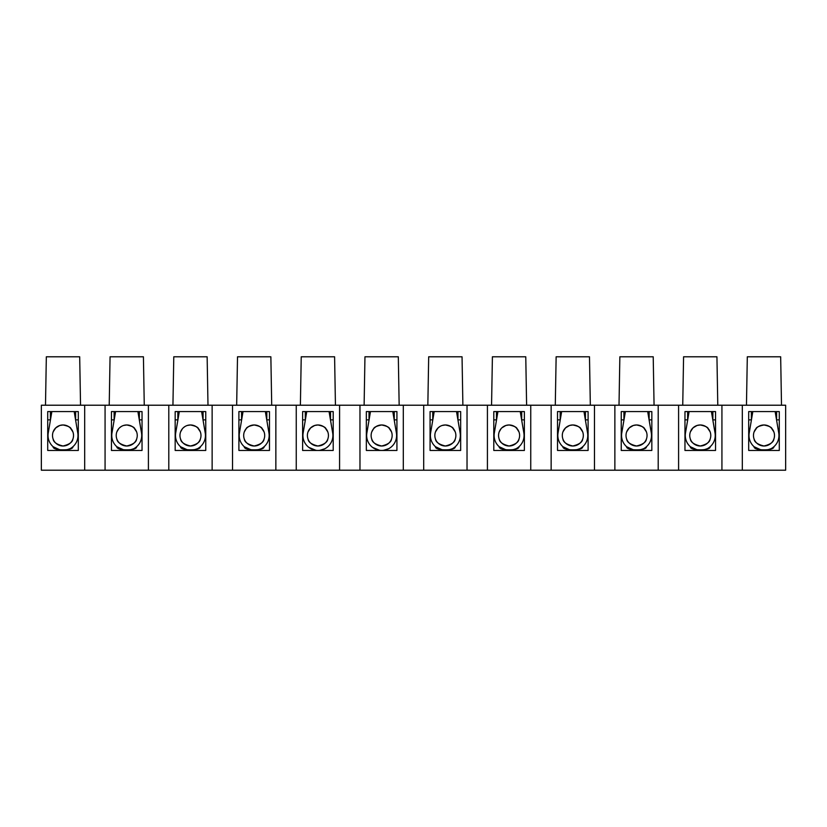 <?xml version="1.0" encoding="UTF-8"?>
<svg xmlns="http://www.w3.org/2000/svg" width="827" height="827" viewBox="0 0 827 827"><rect width="100%" height="100%" fill="white"/><g stroke="black" fill="none" stroke-linecap="round" stroke-linejoin="round"><path stroke-width="1.24" d="M59.854 425.46L63.017 424.975L59.906 425.44M59.761 425.491L55.74 427.89M55.688 427.952L53.135 431.88M55.213 428.438L57.342 426.629M53.135 439.085C53.466 442.156 56.753 444.461 62.997 446.001C69.261 444.471 72.559 442.166 72.89 439.085C72.569 442.156 69.272 444.461 63.017 446.001C56.763 444.471 53.466 442.166 53.135 439.085M61.043 450.333L53.135 446.745C52.432 450.88 73.562 450.901 72.89 446.745M72.89 431.88L70.274 427.879L72.89 431.88M52.504 435.488A10.513 10.513 0 0 0 63.017 446.001A10.513 10.513 0 0 0 73.531 435.488A10.513 10.513 0 0 0 63.017 424.975A10.513 10.513 0 0 0 52.504 435.488M51.863 411.588L48.245 432.986A14.979 14.979 0 0 0 63.017 450.457A14.979 14.979 0 0 0 77.779 432.986L74.172 411.588M70.016 448.72L65.013 450.322M65.829 425.357L63.017 424.975C67.907 425.998 70.564 427.208 70.977 428.624C70.564 427.208 67.907 425.998 63.017 424.975L66.15 425.45M70.336 427.941L68.682 426.629M746.461 405.22L747.308 356.788L780.667 356.788L781.505 405.22M682.74 405.22L683.578 356.788L716.937 356.788L717.784 405.22L716.937 356.788M619.857 356.788L619.009 405.22L619.857 356.788L653.216 356.788L654.064 405.22M555.289 405.22L556.137 356.788L589.486 356.788L590.333 405.22M491.558 405.22L492.406 356.788L525.765 356.788L526.613 405.22M427.838 405.22L428.686 356.788L462.045 356.788L462.882 405.22M364.118 405.22L364.955 356.788L398.314 356.788L399.162 405.22M300.387 405.22L301.235 356.788L334.594 356.788L335.442 405.22M236.667 405.22L237.514 356.788L270.863 356.788L271.711 405.22M172.936 405.22L173.784 356.788L207.143 356.788L207.99 405.22M109.216 405.22L110.063 356.788L143.422 356.788L144.26 405.22M46.333 356.788L45.495 405.22L46.333 356.788L79.692 356.788L80.539 405.22L79.692 356.788M84.685 470.212L84.685 405.22L41.35 405.22L41.35 470.212L785.65 470.212L785.65 405.22L742.315 405.22L742.315 470.212M47.718 450.457L78.307 450.457L78.307 411.588L47.718 411.588L47.718 450.457M84.685 405.22L105.07 405.22L105.07 470.212M111.449 450.457L142.037 450.457L142.037 411.588L111.449 411.588L111.449 450.457M105.07 405.22L148.405 405.22L148.405 470.212M148.405 405.22L168.801 405.22L168.801 470.212M175.169 450.457L205.758 450.457L205.758 411.588L175.169 411.588L175.169 450.457M168.801 405.22L212.136 405.22L212.136 470.212M212.136 405.22L232.521 405.22L232.521 470.212M238.9 450.457L269.478 450.457L269.478 411.588L238.9 411.588L238.9 450.457M232.521 405.22L275.856 405.22L275.856 470.212M275.856 405.22L296.252 405.22L296.252 470.212M302.62 450.457L333.209 450.457L333.209 411.588L302.62 411.588L302.62 450.457M296.252 405.22L339.577 405.22L339.577 470.212M339.577 405.22L359.972 405.22L359.972 470.212M366.34 450.457L396.929 450.457L396.929 411.588L366.34 411.588L366.34 450.457M359.972 405.22L403.307 405.22L403.307 470.212M403.307 405.22L423.693 405.22L423.693 470.212M430.071 450.457L460.66 450.457L460.66 411.588L430.071 411.588L430.071 450.457M423.693 405.22L467.028 405.22L467.028 470.212M467.028 405.22L487.423 405.22L487.423 470.212M493.791 450.457L524.38 450.457L524.38 411.588L493.791 411.588L493.791 450.457M487.423 405.22L530.748 405.22L530.748 470.212M530.748 405.22L551.144 405.22L551.144 470.212M557.522 450.457L588.1 450.457L588.1 411.588L557.522 411.588L557.522 450.457M551.144 405.22L594.479 405.22L594.479 470.212M594.479 405.22L614.864 405.22L614.864 470.212M621.242 450.457L651.831 450.457L651.831 411.588L621.242 411.588L621.242 450.457M614.864 405.22L658.199 405.22L658.199 470.212M658.199 405.22L678.595 405.22L678.595 470.212M684.963 450.457L715.551 450.457L715.551 411.588L684.963 411.588L684.963 450.457M678.595 405.22L721.93 405.22L721.93 470.212M721.93 405.22L742.315 405.22M748.693 450.457L779.282 450.457L779.282 411.588L748.693 411.588L748.693 450.457M47.718 419.868L50.395 419.868L50.395 411.588M75.629 411.588L75.629 419.868L78.307 419.868M111.449 419.868L114.126 419.868L114.126 411.588M139.36 411.588L139.36 419.868L142.037 419.868M175.169 419.868L177.846 419.868L177.846 411.588M203.08 411.588L203.08 419.868L205.758 419.868M238.9 419.868L241.567 419.868L241.567 411.588M266.811 411.588L266.811 419.868L269.478 419.868M302.62 419.868L305.297 419.868L305.297 411.588M330.531 411.588L330.531 419.868L333.209 419.868M366.34 419.868L369.018 419.868L369.018 411.588M394.252 411.588L394.252 419.868L396.929 419.868M430.071 419.868L432.748 419.868L432.748 411.588M457.982 411.588L457.982 419.868L460.66 419.868M493.791 419.868L496.469 419.868L496.469 411.588M521.703 411.588L521.703 419.868L524.38 419.868M557.522 419.868L560.189 419.868L560.189 411.588M585.433 411.588L585.433 419.868L588.1 419.868M621.242 419.868L623.92 419.868L623.92 411.588M649.154 411.588L649.154 419.868L651.831 419.868M684.963 419.868L687.64 419.868L687.64 411.588M712.874 411.588L712.874 419.868L715.551 419.868M748.693 419.868L751.371 419.868L751.371 411.588M776.605 411.588L776.605 419.868L779.282 419.868M119.408 427.952L121.073 426.629M123.574 425.46L126.738 424.975C131.638 425.998 134.294 427.208 134.708 428.624C134.284 427.208 131.627 425.998 126.738 424.975L129.56 425.357M116.865 439.085C117.196 442.156 120.484 444.461 126.717 446.001C132.992 444.471 136.29 442.166 136.62 439.085C136.29 442.156 133.002 444.461 126.748 446.001C120.484 444.471 117.196 442.166 116.865 439.085M124.763 450.333L116.865 446.745C116.162 450.88 137.292 450.901 136.62 446.745M136.62 431.88L134.005 427.879L136.62 431.88M116.225 435.488A10.513 10.513 0 0 0 126.738 446.001A10.513 10.513 0 0 0 137.251 435.488A10.513 10.513 0 0 0 126.738 424.975A10.513 10.513 0 0 0 116.225 435.488M115.594 411.588L111.976 432.986A14.979 14.979 0 0 0 126.738 450.457A14.979 14.979 0 0 0 141.51 432.986L137.892 411.588M133.747 448.72L128.743 450.322M134.067 427.941L132.403 426.629M129.87 425.45L126.738 424.975M116.865 431.88L118.778 428.624M183.139 427.952L184.793 426.629M187.305 425.46L190.468 424.975C195.358 425.998 198.015 427.208 198.428 428.624C198.015 427.208 195.358 425.998 190.468 424.975L193.28 425.357M180.586 439.085C180.917 442.156 184.204 444.461 190.448 446.001C196.712 444.471 200.01 442.166 200.341 439.085C200.01 442.156 196.723 444.461 190.468 446.001C184.214 444.471 180.917 442.166 180.586 439.085M188.484 450.333L180.586 446.745C179.883 450.88 201.013 450.901 200.341 446.745M197.746 427.89L200.341 431.88L197.725 427.879M179.955 435.488A10.513 10.513 0 0 0 190.468 446.001A10.513 10.513 0 0 0 200.982 435.488A10.513 10.513 0 0 0 190.468 424.975A10.513 10.513 0 0 0 179.955 435.488M179.314 411.588L175.696 432.986A14.979 14.979 0 0 0 190.468 450.457A14.979 14.979 0 0 0 205.23 432.986L201.612 411.588M197.467 448.72L192.464 450.322M197.787 427.941L196.123 426.629M193.59 425.45L190.468 424.975M180.586 431.88L182.498 428.624M257.011 425.357L254.189 424.975C249.289 425.998 246.632 427.218 246.219 428.624C246.632 427.218 249.289 425.998 254.189 424.975C259.078 425.998 261.735 427.208 262.159 428.624C261.735 427.208 259.078 425.998 254.189 424.975L251.026 425.46M246.859 427.952L248.524 426.629M244.316 439.085C244.637 442.156 247.924 444.461 254.168 446.001C260.433 444.471 263.741 442.166 264.071 439.085C263.741 442.156 260.443 444.461 254.189 446.001C247.935 444.471 244.647 442.166 244.316 439.085M252.214 450.333L244.316 446.745C243.614 450.88 264.733 450.901 264.071 446.745M263.854 431.332L261.446 427.879M243.676 435.488A10.513 10.513 0 0 0 254.189 446.001A10.513 10.513 0 0 0 264.702 435.488A10.513 10.513 0 0 0 254.189 424.975A10.513 10.513 0 0 0 243.676 435.488M243.035 411.588L239.427 432.986A14.979 14.979 0 0 0 254.189 450.457A14.979 14.979 0 0 0 268.951 432.986L265.343 411.588M261.198 448.72L256.184 450.322M261.508 427.941L259.854 426.629M257.321 425.45L254.189 424.975M244.316 431.88L246.219 428.624M261.466 427.89L264.071 431.88M314.746 425.46L317.909 424.975L314.808 425.44M314.663 425.491L310.642 427.89M310.58 427.952L308.037 431.88M310.115 428.438L312.244 426.629M308.037 439.085C308.368 442.156 311.655 444.461 317.888 446.001C324.163 444.471 327.461 442.166 327.792 439.085C327.461 442.156 324.174 444.461 317.919 446.001C311.665 444.471 308.368 442.166 308.037 439.085M315.935 450.333L308.802 447.376M327.575 431.332L325.176 427.879L327.792 431.88M307.396 435.488A10.513 10.513 0 0 0 317.909 446.001A10.513 10.513 0 0 0 328.433 435.488A10.513 10.513 0 0 0 317.909 424.975A10.513 10.513 0 0 0 307.396 435.488M306.765 411.588L303.147 432.986A14.979 14.979 0 0 0 317.909 450.457A14.979 14.979 0 0 0 332.681 432.986L329.063 411.588M324.918 448.72L319.915 450.322M320.731 425.357L317.909 424.975C322.809 425.998 325.466 427.208 325.879 428.624C325.456 427.208 322.809 425.998 317.909 424.975L321.041 425.45M325.238 427.941L323.574 426.629M384.452 425.357L381.64 424.975C376.74 425.998 374.083 427.218 373.67 428.624C374.083 427.218 376.74 425.998 381.64 424.975C386.529 425.998 389.186 427.208 389.6 428.624C389.186 427.208 386.529 425.998 381.64 424.975L378.477 425.46M373.835 428.438L375.965 426.629M371.757 439.085C372.088 442.156 375.375 444.461 381.619 446.001C387.884 444.471 391.181 442.166 391.512 439.085C391.192 442.156 387.894 444.461 381.64 446.001C375.386 444.471 372.088 442.166 371.757 439.085M379.665 450.333L372.532 447.376M391.295 431.332L388.897 427.879L391.512 431.88M371.127 435.488A10.513 10.513 0 0 0 381.64 446.001A10.513 10.513 0 0 0 392.153 435.488A10.513 10.513 0 0 0 381.64 424.975A10.513 10.513 0 0 0 371.127 435.488M370.486 411.588L366.868 432.986A14.979 14.979 0 0 0 381.64 450.457A14.979 14.979 0 0 0 396.402 432.986L392.794 411.588M388.638 448.72L383.635 450.322M388.959 427.941L387.305 426.629M384.762 425.45L381.64 424.975M371.757 431.88L373.67 428.624M438.031 427.952L435.488 431.88M437.566 428.438L439.695 426.629M442.197 425.46L445.36 424.975C450.26 425.998 452.907 427.208 453.33 428.624C452.907 427.208 450.25 425.998 445.36 424.975L448.182 425.357M435.488 439.085C435.819 442.156 439.096 444.461 445.339 446.001C451.614 444.471 454.912 442.166 455.243 439.085C454.912 442.156 451.625 444.461 445.371 446.001C439.106 444.471 435.819 442.166 435.488 439.085M443.386 450.333L435.488 446.745C434.785 450.88 455.904 450.901 455.243 446.745M455.243 431.88L452.627 427.879L455.243 431.88M434.847 435.488A10.513 10.513 0 0 0 445.36 446.001A10.513 10.513 0 0 0 455.873 435.488A10.513 10.513 0 0 0 445.36 424.975A10.513 10.513 0 0 0 434.847 435.488M434.206 411.588L430.598 432.986A14.979 14.979 0 0 0 445.36 450.457A14.979 14.979 0 0 0 460.132 432.986L456.514 411.588M452.369 448.72L447.366 450.322M452.689 427.941L451.025 426.629M448.492 425.45L445.36 424.975M505.928 425.46L509.091 424.975L505.979 425.44M505.835 425.491L501.813 427.89M501.751 427.952L503.416 426.629M499.208 439.085C499.539 442.156 502.826 444.461 509.07 446.001C515.335 444.471 518.632 442.166 518.963 439.085C518.632 442.156 515.345 444.461 509.091 446.001C502.837 444.471 499.539 442.166 499.208 439.085M507.106 450.333L499.208 446.745C498.505 450.88 519.635 450.901 518.963 446.745L518.188 447.376M518.963 431.88L516.348 427.879L518.963 431.88M498.567 435.488A10.513 10.513 0 0 0 509.091 446.001A10.513 10.513 0 0 0 519.604 435.488A10.513 10.513 0 0 0 509.091 424.975A10.513 10.513 0 0 0 498.567 435.488M497.937 411.588L494.319 432.986A14.979 14.979 0 0 0 509.091 450.457A14.979 14.979 0 0 0 523.853 432.986L520.235 411.588M516.089 448.72L511.086 450.322M511.903 425.357L509.091 424.975C513.981 425.998 516.637 427.208 517.051 428.624C516.637 427.208 513.981 425.998 509.091 424.975L512.213 425.45M516.41 427.941L514.745 426.629M499.208 431.88L501.121 428.624M569.648 425.46L572.811 424.975L569.7 425.44M569.555 425.491L565.534 427.89M565.482 427.952L562.929 431.88M565.017 428.438L567.146 426.629M562.929 439.085C563.259 442.156 566.547 444.461 572.791 446.001C579.055 444.471 582.353 442.166 582.684 439.085C582.363 442.156 579.065 444.461 572.811 446.001C566.557 444.471 563.259 442.166 562.929 439.085M570.837 450.333L562.929 446.745C562.236 450.88 583.355 450.901 582.684 446.745M582.684 431.88L580.068 427.879L582.684 431.88M562.298 435.488A10.513 10.513 0 0 0 572.811 446.001A10.513 10.513 0 0 0 583.324 435.488A10.513 10.513 0 0 0 572.811 424.975A10.513 10.513 0 0 0 562.298 435.488M561.657 411.588L558.049 432.986A14.979 14.979 0 0 0 572.811 450.457A14.979 14.979 0 0 0 587.573 432.986L583.965 411.588M579.81 448.72L574.806 450.322M575.633 425.357L572.811 424.975C577.701 425.998 580.358 427.208 580.781 428.624C580.358 427.208 577.701 425.998 572.811 424.975L575.943 425.45M580.13 427.941L578.476 426.629M633.368 425.46L636.532 424.975L633.43 425.44M633.286 425.491L629.264 427.89M629.202 427.952L626.659 431.88M628.737 428.438L630.867 426.629M626.659 439.085C626.99 442.156 630.277 444.461 636.511 446.001C642.786 444.471 646.083 442.166 646.414 439.085C646.083 442.156 642.796 444.461 636.542 446.001C630.277 444.471 626.99 442.166 626.659 439.085M634.557 450.333L626.659 446.745C625.956 450.88 647.086 450.901 646.414 446.745L645.639 447.376M646.414 431.88L643.799 427.879L646.414 431.88M626.018 435.488A10.513 10.513 0 0 0 636.532 446.001A10.513 10.513 0 0 0 647.045 435.488A10.513 10.513 0 0 0 636.532 424.975A10.513 10.513 0 0 0 626.018 435.488M625.388 411.588L621.77 432.986A14.979 14.979 0 0 0 636.532 450.457A14.979 14.979 0 0 0 651.304 432.986L647.686 411.588M643.54 448.72L638.537 450.322M639.354 425.357L636.532 424.975C641.432 425.998 644.088 427.208 644.502 428.624C644.078 427.208 641.432 425.998 636.532 424.975L639.664 425.45M643.861 427.941L642.197 426.629M697.099 425.46L700.262 424.975L697.151 425.44M697.006 425.491L692.985 427.89M692.933 427.952L690.38 431.88M692.457 428.438L694.587 426.629M690.38 439.085C690.71 442.156 693.998 444.461 700.242 446.001C706.506 444.471 709.804 442.166 710.135 439.085C709.814 442.156 706.516 444.461 700.262 446.001C694.008 444.471 690.71 442.166 690.38 439.085M698.277 450.333L690.38 446.745C689.677 450.88 710.807 450.901 710.135 446.745L709.359 447.376M707.54 427.89L710.135 431.88L707.519 427.879M689.749 435.488A10.513 10.513 0 0 0 700.262 446.001A10.513 10.513 0 0 0 710.775 435.488A10.513 10.513 0 0 0 700.262 424.975A10.513 10.513 0 0 0 689.749 435.488M689.108 411.588L685.49 432.986A14.979 14.979 0 0 0 700.262 450.457A14.979 14.979 0 0 0 715.024 432.986L711.406 411.588M707.261 448.72L702.257 450.322M703.074 425.357L700.262 424.975C705.152 425.998 707.809 427.208 708.222 428.624C707.809 427.208 705.152 425.998 700.262 424.975L703.384 425.45M707.581 427.941L705.927 426.629M756.653 427.952L754.11 431.88M767.115 425.45L763.983 424.975C759.083 425.998 756.426 427.218 756.023 428.624C756.426 427.218 759.083 425.998 763.983 424.975C768.883 425.998 771.529 427.208 771.953 428.624C771.529 427.208 768.872 425.998 763.983 424.975L766.805 425.357M754.11 439.085C754.441 442.156 757.718 444.461 763.962 446.001C770.226 444.471 773.534 442.166 773.865 439.085C773.534 442.156 770.247 444.461 763.983 446.001C757.728 444.471 754.441 442.166 754.11 439.085M762.008 450.333L754.11 446.745C753.407 450.88 774.527 450.901 773.865 446.745M771.26 427.89L773.865 431.88L771.24 427.879M753.469 435.488A10.513 10.513 0 0 0 763.983 446.001A10.513 10.513 0 0 0 774.496 435.488A10.513 10.513 0 0 0 763.983 424.975A10.513 10.513 0 0 0 753.469 435.488M752.828 411.588L749.221 432.986A14.979 14.979 0 0 0 763.983 450.457A14.979 14.979 0 0 0 778.755 432.986L775.137 411.588M770.991 448.72L765.978 450.322M771.312 427.941L769.648 426.629"/></g></svg>
